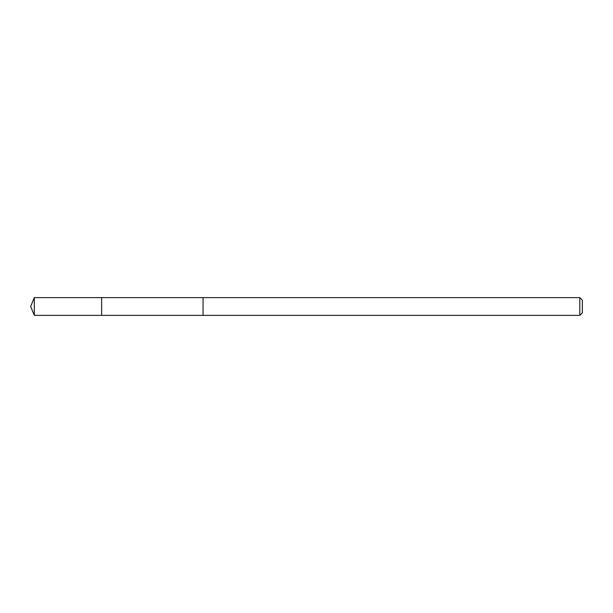 <?xml version="1.0" encoding="UTF-8"?>
<svg xmlns="http://www.w3.org/2000/svg" width="613" height="613" viewBox="0 0 613 613"><rect width="100%" height="100%" fill="white"/><g stroke="black" fill="none" stroke-linecap="round" stroke-linejoin="round"><path stroke-width="0.92" d="M101.635 299.205L101.635 297.627L34.328 297.627L34.328 315.373L101.635 315.373L101.635 297.627L203.056 297.627L203.056 315.373L101.635 315.373L101.635 299.205M203.056 297.627L203.056 315.373L579.791 315.373L579.791 297.627L203.056 297.627M579.791 297.627L582.35 300.186L582.35 312.814L579.791 315.373M101.635 315.373L34.328 315.373L30.65 306.5L34.328 315.373M30.65 306.5L34.328 297.627"/></g></svg>
